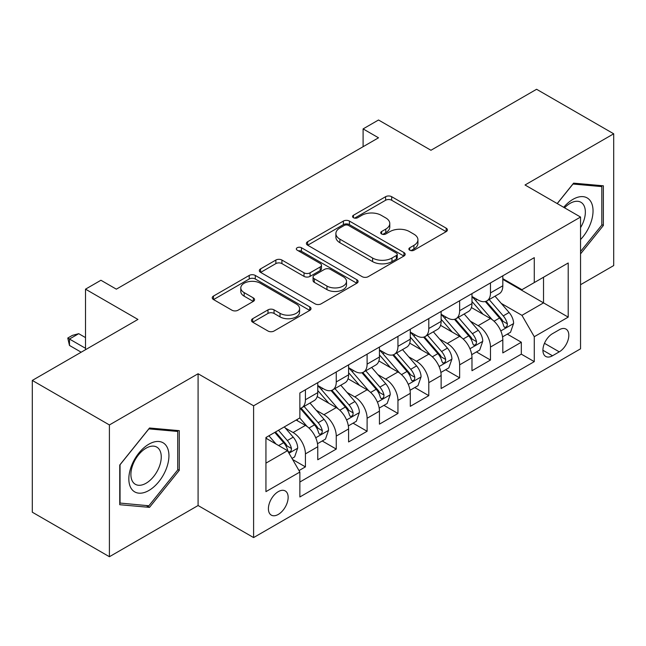 <?xml version="1.0" encoding="UTF-8"?>
<svg xmlns="http://www.w3.org/2000/svg" width="646" height="646" viewBox="0 0 646 646"><rect width="100%" height="100%" fill="white"/><g stroke="black" fill="none" stroke-linecap="round" stroke-linejoin="round"><path stroke-width="0.97" d="M409.758 250.22A2.996 1.728 0 0 0 413.997 250.22L446.16 231.648A4.28 2.471 0 0 0 447.42 229.903A4.28 2.471 0 0 0 446.16 228.151L391.67 196.691A4.28 2.471 0 0 0 385.614 196.691L353.443 215.263A2.996 1.728 0 0 0 352.571 216.483A2.996 1.728 0 0 0 353.443 217.71A2.996 1.728 0 0 0 357.682 217.71L361.849 215.304A13.703 7.914 0 0 1 381.221 215.304L385.767 217.928A13.703 7.914 0 0 1 389.78 223.516A13.703 7.914 0 0 1 385.767 229.112L381.6 231.518A2.996 1.728 0 0 0 380.72 232.738A2.996 1.728 0 0 0 381.6 233.965A2.996 1.728 0 0 0 385.84 233.965L390.006 231.559A13.703 7.914 0 0 1 409.378 231.559L413.916 234.183A13.703 7.914 0 0 1 417.93 239.771A13.703 7.914 0 0 1 413.916 245.367L409.758 247.773A2.996 1.728 0 0 0 408.878 248.993A2.996 1.728 0 0 0 409.758 250.22L409.758 247.773M278.281 514.426A13.962 8.059 120 0 0 287.397 502.128A13.962 8.059 120 0 0 285.257 490.944A13.962 8.059 120 0 0 278.281 491.638A13.962 8.059 120 0 0 269.156 503.937A13.962 8.059 120 0 0 271.296 515.12A13.962 8.059 120 0 0 278.281 514.426M252.707 318.696A4.28 2.471 0 0 0 251.455 320.44A4.28 2.471 0 0 0 252.707 322.192L267.993 331.018A4.28 2.471 0 0 0 274.049 331.018L309.773 310.387A4.28 2.471 0 0 0 311.025 308.643A4.28 2.471 0 0 0 309.773 306.898L255.275 275.43A4.28 2.471 0 0 0 249.227 275.43L213.503 296.054A4.28 2.471 0 0 0 212.243 297.806A4.28 2.471 0 0 0 213.503 299.55L231.971 310.217A4.28 2.471 0 0 0 238.019 310.217L253.313 301.391A4.28 2.471 0 0 0 254.564 299.639A4.28 2.471 0 0 0 253.313 297.895L244.156 292.606A11.45 6.613 0 0 1 240.796 287.93A11.45 6.613 0 0 1 247.87 281.817A11.45 6.613 0 0 1 260.346 283.255L296.223 303.967A11.45 6.613 0 0 1 299.582 308.643A11.45 6.613 0 0 1 292.509 314.755A11.45 6.613 0 0 1 280.025 313.318L274.049 309.87A4.28 2.471 0 0 0 267.993 309.87L252.707 318.696L252.707 322.192M580.544 284.716L613.7 265.571L613.7 133.795L536.592 89.277L430.955 150.268L378.516 119.994L363.1 128.901L378.516 137.8L116.345 289.166L100.929 280.259L85.506 289.166L85.506 349.712M109.408 424.947L109.408 556.723L198.088 505.527L198.088 373.751L109.408 424.947L32.3 380.429L137.937 319.439L85.506 289.166M198.088 373.751L253.603 405.801L580.544 217.048L580.544 348.824L253.603 537.577L253.603 405.801M613.7 133.795L525.028 184.99L580.544 217.048M362.148 276.658A4.28 2.471 0 0 0 368.204 276.658L403.928 256.034A4.28 2.471 0 0 0 405.179 254.282A4.28 2.471 0 0 0 403.928 252.538L349.438 221.069A4.28 2.471 0 0 0 343.381 221.069L307.657 241.701A4.28 2.471 0 0 0 306.398 243.445A4.28 2.471 0 0 0 307.657 245.197L362.148 276.658M298.404 250.866A2.996 1.728 0 0 1 301.448 251.286L301.448 247.725L356.85 279.718A4.28 2.471 0 0 1 358.102 281.462A4.28 2.471 0 0 1 356.85 283.214L321.127 303.838A4.28 2.471 0 0 1 315.07 303.838L260.58 272.37L260.58 268.881A4.28 2.471 0 0 0 259.321 270.626A4.28 2.471 0 0 0 260.58 272.37M260.58 268.881L275.866 260.047A4.28 2.471 0 0 1 281.922 260.047L304.024 272.814A4.28 2.471 0 0 0 310.08 272.814L320.222 266.951A4.28 2.471 0 0 0 321.474 265.207A4.28 2.471 0 0 0 320.222 263.463L297.208 250.172A2.996 1.728 0 0 1 296.328 248.952A2.996 1.728 0 0 1 298.186 247.353A2.996 1.728 0 0 1 301.448 247.725M109.408 556.723L32.3 512.205L32.3 380.429M299.017 470.579L305.421 466.88L292.622 459.492M285.338 428.048L293.082 432.513A17.45 10.07 60 0 1 305.421 453.888L317.759 446.757L317.759 459.758L336.259 449.075L322.225 440.976M316.185 410.234L323.929 414.708A17.45 10.07 60 0 1 336.259 436.074L348.598 428.952L348.598 441.953L367.106 431.27L353.071 423.17M347.023 392.429L354.767 396.902A17.45 10.07 60 0 1 367.106 418.269L379.444 411.147L379.444 424.147L397.952 413.464L383.918 405.357M377.87 374.623L385.614 379.097A17.45 10.07 60 0 1 397.952 400.463L410.291 393.341L410.291 406.342L428.791 395.651L414.756 387.552M408.708 356.818L416.452 361.284A17.45 10.07 60 0 1 428.791 382.658L441.129 375.536L441.129 388.529L459.637 377.845L445.603 369.746M439.555 339.005L447.298 343.478A17.45 10.07 60 0 1 459.637 364.845L471.976 357.723L471.976 370.723L490.484 360.04L490.484 347.039A17.45 10.07 -120 0 0 478.145 325.673L470.401 321.199M476.449 351.941L490.484 360.04M317.759 446.757A17.45 10.07 -120 0 0 305.421 425.391L296.167 420.053M348.598 428.952A17.45 10.07 -120 0 0 336.259 407.586L317.186 396.571M379.444 411.147A17.45 10.07 -120 0 0 367.106 389.78L348.032 378.766M410.291 393.341A17.45 10.07 -120 0 0 397.952 371.967L378.879 360.961M441.129 375.536A17.45 10.07 -120 0 0 428.791 354.161L409.717 343.147M471.976 357.723A17.45 10.07 -120 0 0 459.637 336.356L440.564 325.342M559.258 329.767L552.475 333.683A13.526 7.809 120 0 0 543.641 345.602A13.526 7.809 120 0 0 545.717 356.439A13.526 7.809 120 0 0 552.475 355.768L559.258 351.852A13.526 7.809 120 0 0 568.092 339.933A13.526 7.809 120 0 0 566.025 329.097A13.526 7.809 120 0 0 559.258 329.767M265.942 463.142L287.527 450.682L299.865 472.048L299.865 496.976L534.274 361.639L534.274 336.711L521.944 315.345L501.239 303.394M299.865 472.048L265.942 491.638L265.942 437.503L299.865 417.914L299.865 392.986L534.274 257.649L534.274 282.577L568.205 262.987L568.205 317.121L534.274 336.711M317.759 385.5L323.929 389.062A17.45 10.07 60 0 0 332.65 389.926L344.988 382.803A17.45 10.07 -120 0 0 348.598 374.817L348.598 364.845M348.598 367.695L354.767 371.256A17.45 10.07 60 0 0 363.496 372.12L375.827 364.998A17.45 10.07 -120 0 0 379.444 357.012L379.444 347.039M379.444 349.89L385.614 353.451A17.45 10.07 60 0 0 394.335 354.315L406.673 347.193A17.45 10.07 -120 0 0 410.291 339.207L410.291 329.234M410.291 332.084L416.452 335.645A17.45 10.07 60 0 0 425.181 336.509L437.52 329.387A17.45 10.07 -120 0 0 441.129 321.393L441.129 311.42M441.129 314.271L447.298 317.832A17.45 10.07 60 0 0 456.019 318.696L468.358 311.574A17.45 10.07 -120 0 0 471.976 303.588L471.976 293.615M299.865 482.021L521.322 354.161L521.322 342.235L502.814 352.918L502.814 339.917A17.45 10.07 -120 0 0 490.484 318.551L471.402 307.536M471.976 296.466L478.145 300.027A17.45 10.07 -120 0 0 486.866 300.891A17.45 10.07 -120 0 0 490.484 292.904L490.484 282.932M486.866 300.891L499.205 293.769A17.45 10.07 -120 0 0 502.814 285.782L502.814 275.81M305.421 389.78L305.421 399.753A17.45 10.07 60 0 1 301.803 407.739A17.45 10.07 60 0 1 299.865 408.442M301.803 407.739L314.142 400.617A17.45 10.07 -120 0 0 317.759 392.623L317.759 382.65M336.259 371.967L336.259 381.939A17.45 10.07 60 0 1 332.65 389.926M367.106 354.161L367.106 364.134A17.45 10.07 60 0 1 363.496 372.12M397.952 336.356L397.952 346.329A17.45 10.07 60 0 1 394.335 354.315M428.791 318.551L428.791 328.523A17.45 10.07 60 0 1 425.181 336.509M459.637 300.737L459.637 310.71A17.45 10.07 60 0 1 456.019 318.696M459.637 364.845L459.637 377.845M428.791 382.658L428.791 395.651M397.952 400.463L397.952 413.464M367.106 418.269L367.106 431.27M336.259 436.074L336.259 449.075M305.421 453.888L305.421 466.88M287.527 450.682L265.942 438.214M521.944 315.345L543.528 302.877L543.528 277.239L568.205 262.987M502.814 279.371L568.205 317.121M502.814 278.66L521.944 289.699L534.274 282.577M198.088 505.527L253.603 537.577M363.1 128.901L363.1 146.707M507.288 334.127L521.322 342.235M521.322 354.161L534.274 361.639M580.544 253.886L603.364 225.494L603.364 185.806L573.6 183.149L557.191 203.563M119.744 504.712L149.509 507.368L179.273 470.345L179.273 430.656L149.509 427.999L119.744 465.023L119.744 504.712M601.822 224.598L603.364 225.494M177.731 469.456L179.273 470.345M146.359 505.552L149.509 507.368M410.953 250.64L413.916 248.928A13.703 7.914 0 0 0 417.93 243.34L417.93 239.771M389.78 223.516L389.78 227.077A13.703 7.914 0 0 1 385.767 232.673L382.795 234.385M446.103 231.68L391.67 200.252A4.28 2.471 0 0 0 385.614 200.252L354.646 218.13M403.871 256.066L349.438 224.63A4.28 2.471 0 0 0 343.381 224.63L307.714 245.23M396.361 255.509A2.996 1.728 0 0 0 397.242 254.282A2.996 1.728 0 0 0 396.361 253.062L348.525 225.446A2.996 1.728 0 0 0 344.286 225.446L339.901 227.973A13.703 7.914 0 0 0 335.888 233.569A13.703 7.914 0 0 0 339.901 239.165L372.597 258.037A13.703 7.914 0 0 0 391.969 258.037L396.361 255.509L396.361 259.07A2.996 1.728 0 0 0 397.242 257.843L397.242 254.282M335.888 233.569L335.888 237.13A13.703 7.914 0 0 0 339.901 242.726L339.901 239.165M396.361 259.07L391.969 261.606A13.703 7.914 0 0 1 372.597 261.606L339.901 242.726M260.637 272.41L275.866 263.608L275.866 260.047M321.474 265.207L321.474 268.768A4.28 2.471 0 0 1 320.222 270.512L310.08 276.375A4.28 2.471 0 0 1 304.024 276.375L281.922 263.608A4.28 2.471 0 0 0 275.866 263.608M301.448 251.286L356.794 283.247M326.957 286.049A11.45 6.613 0 0 0 339.433 287.486A11.45 6.613 0 0 0 346.506 281.373A11.45 6.613 0 0 0 343.155 276.698L330.51 269.398A4.28 2.471 0 0 0 324.454 269.398L314.311 275.261A4.28 2.471 0 0 0 313.06 277.005A4.28 2.471 0 0 0 314.311 278.757L326.957 286.049L326.957 289.61A11.45 6.613 0 0 0 339.433 291.047A11.45 6.613 0 0 0 346.506 284.934L346.506 281.373M313.06 277.005L313.06 280.566A4.28 2.471 0 0 0 314.311 282.318L314.311 278.757M326.957 289.61L314.311 282.318M299.582 308.643L299.582 312.204A11.45 6.613 0 0 1 292.509 318.316A11.45 6.613 0 0 1 280.025 316.879L274.049 313.431A4.28 2.471 0 0 0 267.993 313.431L252.764 322.225M240.796 287.93L240.796 291.491A11.45 6.613 0 0 0 244.156 296.167L244.156 292.606M253.256 301.424L244.156 296.167M309.717 310.427L255.275 278.991A4.28 2.471 0 0 0 249.227 278.991L213.56 299.582M502.556 336.865L510.526 332.262L513.61 323.355A11.555 6.67 -120 0 0 509.113 312.502L495.022 296.183M492.195 319.673L475.48 300.325A33.366 19.267 -120 0 0 471.976 296.659M483.03 314.247L473.68 303.426A27.697 15.989 -120 0 0 471.976 301.561M485.291 301.52L499.552 318.026A11.555 6.67 60 0 1 503.67 325.988L504.51 327.352L506.076 327.134L507.118 325.867L507.368 323.848A11.555 6.67 -120 0 0 503.25 315.886L489.159 299.566M486.131 301.254L501.449 318.987A5.887 3.4 60 0 1 502.935 321.288L507.368 323.848M580.544 239.561A28.351 16.368 120 0 0 592.665 206.672A28.351 16.368 120 0 0 572.986 199.331A28.351 16.368 120 0 0 563.7 207.318M580.544 227.667A21.463 12.395 120 0 0 580.907 202.263A21.463 12.395 120 0 0 570.176 203.329A21.463 12.395 120 0 0 564.556 207.818M557.256 203.595L572.986 184.029L601.822 186.605L601.822 225.05L580.544 251.528M599.916 185.499L601.822 186.605M166.248 468.883A28.351 16.368 120 0 0 158.916 441.493A28.351 16.368 120 0 0 131.526 465.774A28.351 16.368 120 0 0 138.866 493.164A28.351 16.368 120 0 0 166.248 468.883M159.223 466.88A21.463 12.395 120 0 0 156.808 447.113A21.463 12.395 120 0 0 132.931 464.531A21.463 12.395 120 0 0 135.345 484.298A21.463 12.395 120 0 0 159.223 466.88M120.051 503.202L120.051 464.749L148.887 428.879L177.731 431.455L177.731 469.908L148.887 505.778L119.744 503.024M175.817 430.349L177.731 431.455M471.717 354.67L479.687 350.067L482.764 341.161A11.555 6.67 -120 0 0 478.266 330.308L464.175 313.996M461.349 337.487L444.642 318.131A33.366 19.267 -120 0 0 441.129 314.465M452.184 332.052L442.841 321.232A27.697 15.989 -120 0 0 441.129 319.366M454.453 319.326L468.705 335.831A11.555 6.67 60 0 1 472.824 343.793L473.671 345.166L475.23 344.94L476.272 343.672L476.53 341.653A11.555 6.67 -120 0 0 472.404 333.691L458.313 317.38M455.293 319.059L470.603 336.792A5.887 3.4 60 0 1 472.089 339.093L476.53 341.653M440.871 372.476L448.841 367.873L451.925 358.974A11.555 6.67 -120 0 0 447.42 348.113L433.329 331.802M430.511 355.292L413.795 335.944A33.366 19.267 -120 0 0 410.291 332.27M421.345 349.857L411.995 339.037A27.697 15.989 -120 0 0 410.291 337.18M423.606 337.131L437.859 353.637A11.555 6.67 60 0 1 441.985 361.599L442.825 362.971L444.383 362.753L445.433 361.477L445.683 359.467A11.555 6.67 -120 0 0 441.565 351.497L427.474 335.185M424.446 336.865L439.764 354.597A5.887 3.4 60 0 1 441.242 356.899L445.683 359.467M410.024 390.281L417.994 385.686L421.079 376.78A11.555 6.67 -120 0 0 416.581 365.927L402.49 349.607M399.664 373.097L382.949 353.75A33.366 19.267 -120 0 0 379.444 350.084M390.499 367.671L381.148 356.842A27.697 15.989 -120 0 0 379.444 354.985M392.768 354.945L407.02 371.442A11.555 6.67 60 0 1 411.139 379.404L411.978 380.777L413.545 380.559L414.587 379.291L414.837 377.272A11.555 6.67 -120 0 0 410.719 369.31L396.628 352.991M393.6 354.67L408.918 372.403A5.887 3.4 60 0 1 410.404 374.704L414.837 377.272M379.186 408.094L387.156 403.492L390.241 394.585A11.555 6.67 -120 0 0 385.735 383.732L371.644 367.413M368.818 390.903L352.11 371.555A33.366 19.267 -120 0 0 348.598 367.889M359.652 385.476L350.31 374.656A27.697 15.989 -120 0 0 348.598 372.79M361.921 372.75L376.174 389.255A11.555 6.67 60 0 1 380.292 397.217L381.14 398.582L382.698 398.364L383.748 397.096L383.999 395.077A11.555 6.67 -120 0 0 379.872 387.115L365.781 370.796M362.761 372.476L378.072 390.208A5.887 3.4 60 0 1 379.557 392.518L383.999 395.077M348.339 425.9L356.309 421.297L359.394 412.39A11.555 6.67 -120 0 0 354.896 401.537L340.797 385.226M337.979 408.716L321.264 389.36A33.366 19.267 -120 0 0 317.759 385.694M328.814 403.282L319.463 392.461A27.697 15.989 -120 0 0 317.759 390.596M331.075 390.555L345.327 407.061A11.555 6.67 60 0 1 349.454 415.023L350.293 416.395L351.852 416.169L352.902 414.902L353.152 412.883A11.555 6.67 -120 0 0 349.034 404.921L334.943 388.609M331.915 390.289L347.233 408.022A5.887 3.4 60 0 1 348.719 410.323L353.152 412.883M317.501 443.705L325.471 439.102L328.548 430.196A11.555 6.67 -120 0 0 324.05 419.343L309.959 403.031M307.133 426.522L299.752 417.978M297.967 421.087L296.772 419.698M300.237 408.361L314.489 424.866A11.555 6.67 60 0 1 318.607 432.828L319.447 434.201L321.014 433.983L322.055 432.707L322.314 430.696A11.555 6.67 -120 0 0 318.187 422.726L304.096 406.415M301.068 408.094L316.387 425.827A5.887 3.4 60 0 1 317.872 428.128L322.314 430.696M292 458.426L294.624 456.908L297.709 448.009A11.555 6.67 -120 0 0 293.203 437.156L284.337 426.885M276.052 444.052L268.914 435.784M267.121 438.9L265.942 437.528M274.768 432.4L283.642 442.672A11.555 6.67 60 0 1 287.769 450.633L288.609 452.006L290.167 451.788L291.217 450.52L291.467 448.502A11.555 6.67 -120 0 0 287.349 440.54L278.474 430.268M275.487 431.988L285.548 443.632A5.887 3.4 60 0 1 287.026 445.934L291.467 448.502M85.506 337.6L78.723 333.683L69.469 339.029L85.506 348.291M69.469 345.44L67.773 338.044L69.469 339.029L69.469 345.44L81.186 352.207M67.773 338.044L72.4 335.379L78.723 333.683M293.082 432.513L305.421 425.391M323.929 414.708L336.259 407.586M354.767 396.902L367.106 389.78M385.614 379.097L397.952 371.967M416.452 361.284L428.791 354.161M447.298 343.478L459.637 336.356M478.145 325.673L490.484 318.551M490.484 292.904L502.814 285.782M305.421 399.753L317.759 392.623M336.259 381.939L348.598 374.817M367.106 364.134L379.444 357.012M397.952 346.329L410.291 339.207M428.791 328.523L441.129 321.393M459.637 310.71L471.976 303.588M490.484 347.039L502.814 339.917M544.473 343.309L559.258 351.852M542.915 350.245L552.475 355.768M413.916 248.928L413.916 245.367M381.6 233.965L381.6 231.518M385.767 232.673L385.767 229.112M353.443 217.71L353.443 215.263M385.614 200.252L385.614 196.691M391.67 200.252L391.67 196.691M446.16 231.648L446.16 228.151M307.657 245.197L307.657 241.701M343.381 224.63L343.381 221.069M349.438 224.63L349.438 221.069M403.928 256.034L403.928 252.538M372.597 261.606L372.597 258.037M391.969 261.606L391.969 258.037M281.922 263.608L281.922 260.047M304.024 276.375L304.024 272.814M310.08 276.375L310.08 272.814M320.222 270.512L320.222 266.951M356.85 283.214L356.85 279.718M267.993 313.431L267.993 309.87M274.049 313.431L274.049 309.87M280.025 316.879L280.025 313.318M253.313 301.391L253.313 297.895M213.503 299.55L213.503 296.054M249.227 278.991L249.227 275.43M255.275 278.991L255.275 275.43M309.773 310.387L309.773 306.898M500.795 330.938L513.538 323.581M475.48 300.325L477.071 299.413M503.25 315.886L509.113 312.502M494.037 321.207L499.552 318.026M469.949 348.743L482.691 341.387M444.642 318.131L446.225 317.218M472.404 333.691L478.266 330.308M463.19 339.013L468.705 335.831M439.11 366.548L451.845 359.192M413.795 335.944L415.386 335.024M441.565 351.497L447.42 348.113M432.352 356.818L437.859 353.637M408.264 384.354L421.006 376.998M382.949 353.75L384.54 352.829M410.719 369.31L416.581 365.927M401.505 374.632L407.02 371.442M377.417 402.167L390.16 394.811M352.11 371.555L353.693 370.634M379.872 387.115L385.735 383.732M370.659 392.437L376.174 389.255M346.579 419.973L359.321 412.616M321.264 389.36L322.855 388.448M349.034 404.921L354.896 401.537M339.82 410.242L345.327 407.061M315.733 437.778L328.475 430.422M318.187 422.726L324.05 419.343M308.974 428.048L314.489 424.866M288.996 453.217L297.628 448.227M287.349 440.54L293.203 437.156M278.652 445.554L283.642 442.672"/></g></svg>

